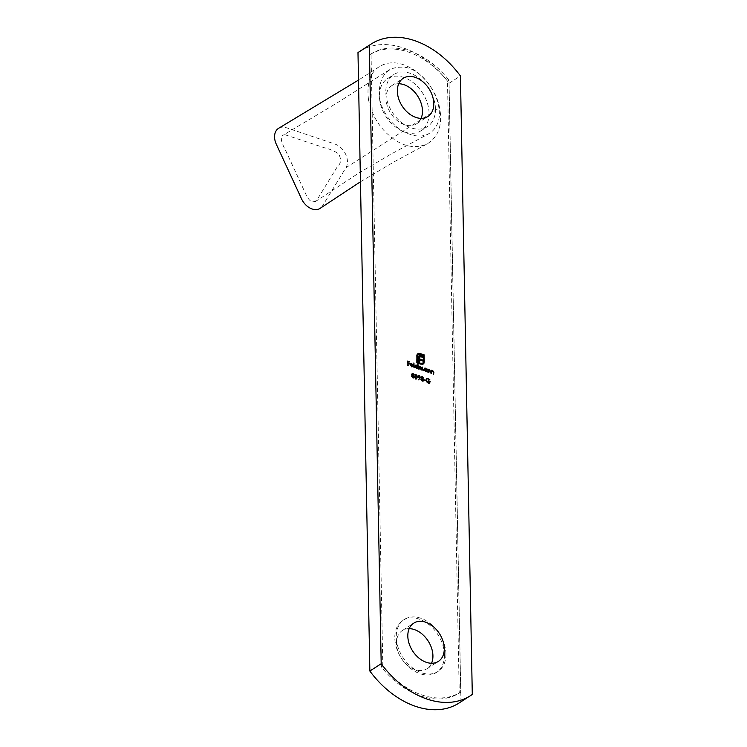 <?xml version="1.0" encoding="UTF-8"?>
<svg xmlns="http://www.w3.org/2000/svg" width="747" height="747" viewBox="0 0 747 747"><rect width="100%" height="100%" fill="white"/><g stroke="black" fill="none" stroke-linecap="round" stroke-linejoin="round"><path stroke-width="0.56" stroke-dasharray="3.73 2.8" d="M368.486 99.584C366.59 83.412 370.204 72.44 379.317 66.67C390.186 60.105 402.754 61.889 417.05 72.011C429.46 82.497 436.976 94.402 439.591 107.736C442.738 124.674 438.62 136.72 427.247 143.9C416.312 148.597 405.304 147.103 394.239 139.428C380.671 129.866 372.081 116.588 368.486 99.584M359.821 51.347A82.431 57.883 -122.9 0 1 449.087 83.272L460.964 701.713A82.431 57.883 -122.9 0 1 459.125 702.974M431.551 663.261A22.737 15.967 -122.9 0 1 427.041 668.714A22.737 15.967 -122.9 0 1 407.554 665.362A22.737 15.967 -122.9 0 1 396.48 643.475A22.737 15.967 -122.9 0 1 402.362 630.505A22.737 15.967 -122.9 0 1 409.188 628.638M449.087 83.272L460.423 75.951M460.964 701.713L472.291 694.393M421.093 118.362A22.737 15.967 -122.9 0 1 416.583 123.815A22.737 15.967 -122.9 0 1 390.83 113.376A22.737 15.967 -122.9 0 1 391.904 85.606A22.737 15.967 -122.9 0 1 398.73 83.739M278.724 128.241A15.164 10.645 -122.9 0 1 286.456 127.746L335.039 144.106A15.164 10.645 -122.9 0 1 345.945 167.711L322.545 205.845A15.164 10.645 -122.9 0 1 320.379 208.18M285.027 134.749L324.17 147.682C329.128 148.802 333.909 150.81 338.503 153.686C341.5 159.158 341.155 163.444 337.439 166.562L317.017 199.86C313.17 203.501 309.585 201.905 306.242 195.079L286.017 151.305C283.02 145.6 277.725 135.254 285.027 134.749M439.152 109.846C441.365 128.167 427.676 140.231 411.541 134.693C395.611 131.183 379.523 111.368 379.102 93.412C379.887 73.72 389.131 65.11 406.816 67.585C423.063 71.544 437.462 92.17 439.152 109.846M369.578 54.858A74.186 52.094 -122.9 0 1 447.472 81.078L459.228 693.095A74.186 52.094 -122.9 0 1 381.334 666.875L369.578 54.858L371.054 53.905A74.186 52.094 -122.9 0 1 448.947 80.125L460.694 692.142A74.186 52.094 -122.9 0 1 382.809 665.922L371.054 53.905M444.456 654.783A30.982 21.756 -122.9 0 1 436.444 672.449A30.982 21.756 -122.9 0 1 401.363 658.228A30.982 21.756 -122.9 0 1 402.82 620.402A30.982 21.756 -122.9 0 1 429.376 624.959A30.982 21.756 -122.9 0 1 444.456 654.783M445.931 653.83A30.982 21.756 -122.9 0 1 437.919 671.497A30.982 21.756 -122.9 0 1 402.829 657.276A30.982 21.756 -122.9 0 1 404.295 619.45A30.982 21.756 -122.9 0 1 430.842 624.006A30.982 21.756 -122.9 0 1 445.931 653.83M435.473 108.931A30.982 21.756 -122.9 0 1 427.452 126.598A30.982 21.756 -122.9 0 1 392.371 112.377A30.982 21.756 -122.9 0 1 393.837 74.551A30.982 21.756 -122.9 0 1 420.384 79.107A30.982 21.756 -122.9 0 1 435.473 108.931M447.472 81.078L448.947 80.125M459.228 693.095L460.694 692.142M381.334 666.875L382.809 665.922M429.067 113.068A30.982 21.756 -122.9 0 1 421.056 130.734A30.982 21.756 -122.9 0 1 394.5 126.178A30.982 21.756 -122.9 0 1 379.42 96.354A30.982 21.756 -122.9 0 1 387.432 78.687A30.982 21.756 -122.9 0 1 413.978 83.244A30.982 21.756 -122.9 0 1 429.067 113.068M426.481 369.354L426.696 368.607M426.528 371.987L426.518 371.427L425.557 371.492M425.332 371.642L423.997 369.298M423.764 369.448L424.38 368.308M425.332 371.25L426.5 370.381L424.623 368.691M427.714 372.389L427.882 369.009M428.022 369.858L429.123 369.597L428.022 369.858M429.927 373.136L430.067 370.717M429.842 370.867L429.301 369.83M429.077 369.97L428.087 370.493M431.112 373.528L431.28 370.157M431.421 371.007L432.532 370.736L431.421 371.007M433.325 374.275L433.465 371.857M433.241 372.006L432.7 370.97M432.476 371.119L431.486 371.632M413.875 375.003L413.315 375.741L413.875 375.003M411.616 376.143L412.774 378.113L413.829 377.991L412.998 377.973M412.157 375.349L411.392 376.292L412.157 375.349L411.784 374.07M411.55 374.21L412.708 373.472L411.55 374.21M412.774 377.665L413.754 377.058L412.755 375.797L411.746 376.423M412.736 375.339L413.511 374.873L412.699 373.92L411.914 374.34M418.703 369.354L418.862 365.974M420.963 367.617L422.018 367.207L420.963 367.617M422.718 370.708L422.195 367.431M420.71 370.026L420.178 366.758M419.954 366.898L419.487 366.898M417.405 366.245L417.657 364.275M417.517 368.953L417.508 368.392L416.546 368.458M416.322 368.607L414.977 366.263M414.753 366.413L415.369 365.274M416.322 368.215L417.489 367.347L415.612 365.656M413.707 367.673L413.847 362.986M411.476 366.581L412.764 366.123M412.867 366.562L411.756 366.852M411.522 366.992L410.243 364.685M410.019 364.835L410.561 363.724M411.466 363.649L410.747 363.556M413.007 365.918L410.383 365.031M412.633 365.395L411.494 364.05L410.747 364.106M423.661 363.574L422.793 364.331M423.232 364.116L421.093 364.284M420.86 364.433L420.393 364.05M420.169 364.2L420.374 363.229M422.597 363.406L423.521 361.567M423.297 361.716L423.409 355.441M423.175 355.581L419.954 354.274M419.73 354.423L417.984 354.638M418.423 362.79L418.563 357.776M418.329 357.925L418.703 356.506M418.479 356.646L419.216 355.74M418.983 355.889L419.842 355.609L418.983 355.889M422.232 357.299L421.149 356.711M420.244 356.739L419.767 356.926M422.307 361.118L419.412 360.147M419.497 363.976L416.891 362.874M416.667 363.023L416.761 355.917M416.527 356.067L417.209 354.218M416.985 354.358L418.115 353.518L416.985 354.358M429.376 380.27L428.078 378.878M427.854 379.018L426.752 379.046M429.292 382.669L429.842 381.838M429.609 381.978L428.498 381.381M428.274 381.53L428.489 380.933M429.46 383.108L428.246 383.099M428.022 383.248L426.49 381.68M426.257 381.829L425.967 380.018M425.743 380.167L426.528 378.598M425.286 380.531L423.969 380.083M423.745 380.232L423.96 379.635M423.138 378.122L422.587 378.86L423.138 378.122M420.888 379.271L422.046 381.231L423.101 381.11L422.27 381.091M421.429 378.468L420.654 379.411L421.429 378.468L421.047 377.188M420.822 377.338L421.98 376.591L420.822 377.338M422.036 380.783L423.026 380.186L422.027 378.925L421.019 379.551M422.008 378.468L422.783 377.991L421.971 377.039L421.187 377.459M418.469 380.036L418.404 379.569M418.18 379.719L419.487 378.15M418.843 378.187L417.806 376.311M417.582 376.46L418.834 375.536M418.899 377.758L419.749 377.17L418.824 375.984L417.947 376.563M416.751 379L416.079 379M415.846 379.149L414.688 376.227M414.464 376.376L415.762 374.499M415.855 378.701L416.826 377.17L415.332 374.957M407.573 365.61L407.713 361.034M409.459 362.295L407.862 361.763M409.487 364.116L407.89 363.574M345.945 167.711L439.591 107.736M427.041 668.714L438.377 661.394M402.362 630.505L413.698 623.185M416.583 123.815L427.91 116.495M391.904 85.606L403.24 78.286M360.465 181.764L394.229 161.763L427.247 143.9M379.317 66.67L358.513 80.069M436.444 672.449L437.919 671.497M402.82 620.402L404.295 619.45M421.056 130.734L427.452 126.598M387.432 78.687L393.837 74.551M389.719 69.63L337.018 102.946L282.497 135.59M315.187 201.737L359.036 172.902L391.017 154.125L429.254 133.508"/><path stroke-width="1.12" d="M420.337 377.17L418.693 379.887L419.487 378.15L417.806 376.311L419.067 375.386L420.337 377.17L418.637 379.821M417.806 376.311L419.067 375.386L420.103 377.319M425.519 380.606L423.96 379.635L425.519 380.606M425.967 380.018L426.63 378.514L428.078 378.43L429.908 379.906L428.078 378.878L426.864 378.972L426.322 380.13L428.264 382.66L429.842 381.838L428.489 380.933L430.188 381.502L429.581 383.043L428.246 383.099L426.49 381.68L425.967 380.018M429.292 382.669L429.842 381.838M417.209 354.218L418.348 353.378L419.935 353.452L424.137 354.862L424.277 361.819L423.885 363.434L422.793 364.331L420.393 364.05L420.374 363.229L422.821 363.257L423.521 361.567L423.409 355.441L419.954 354.274L418.208 354.498L417.508 356.17L417.629 362.304L418.656 362.65L418.703 356.506L420.075 355.469L422.438 356.076L422.457 357.15L419.991 356.777L419.618 358.943L422.513 359.914L422.531 360.969L419.637 359.998L419.721 363.826L416.891 362.874L416.873 354.984L418.348 353.378L419.935 353.452M418.245 354.47L417.508 356.17M419.216 355.74L421.308 355.693M420.468 356.599L419.683 357.234M412.596 366.319L411.756 366.852L410.243 364.685L410.561 363.724L411.7 363.509L413.231 365.769L410.607 364.881L411.7 366.432L413.091 366.413L412.755 366.796M410.607 364.881L411.476 366.581L412.764 366.123M422.195 367.431L421.299 370.008L420.178 366.758L418.927 369.205L418.862 365.974L421.187 367.477L422.251 367.057L423.306 370.68L422.195 367.431L421.504 367.571M418.871 366.198L419.011 366.805L420.234 366.385M420.01 366.525L420.963 367.617L422.251 367.057L423.073 370.605M420.178 366.758L419.487 366.898M411.55 374.21L412.708 373.472L413.875 375.003L413.315 375.741L414.053 377.842L412.998 377.973L411.616 376.143L412.381 375.199L411.784 374.07L412.932 373.332L414.099 374.854L413.549 375.592L414.342 377.03L413.931 377.945M413.875 375.003L413.315 375.741M411.616 376.143L411.877 375.442M411.784 374.07L412.708 373.472M433.792 103.525A22.737 15.967 -122.9 0 1 427.91 116.495A22.737 15.967 -122.9 0 1 402.166 106.055A22.737 15.967 -122.9 0 1 403.24 78.286A22.737 15.967 -122.9 0 1 422.718 81.638A22.737 15.967 -122.9 0 1 433.792 103.525M369.317 45.287A82.431 57.883 -122.9 0 1 371.156 44.026A82.431 57.883 -122.9 0 1 460.423 75.951L472.291 694.393A82.431 57.883 -122.9 0 1 470.461 695.653A82.431 57.883 -122.9 0 1 381.194 663.728L369.317 45.287L357.981 52.607A82.431 57.883 -122.9 0 1 359.821 51.347L371.156 44.026M407.815 636.155A22.737 15.967 -122.9 0 1 413.698 623.185A22.737 15.967 -122.9 0 1 439.451 633.624A22.737 15.967 -122.9 0 1 438.377 661.394A22.737 15.967 -122.9 0 1 418.89 658.042A22.737 15.967 -122.9 0 1 407.815 636.155M426.705 369.205L427.116 371.959L426.742 371.287L425.557 371.492L423.997 369.298L424.492 368.224L425.501 368.15L426.705 369.205L425.501 368.15M428.302 372.361L427.882 369.009L428.246 369.709L429.357 369.448L430.487 371.455L430.151 372.986L430.067 370.717L429.301 369.83L428.32 370.344L428.302 372.361M427.882 369.233L428.022 369.858L429.357 369.448L430.281 373.033M429.301 369.83L428.087 370.493L428.068 372.286M431.701 373.509L431.28 370.157L431.645 370.857L432.756 370.596L433.886 372.604L433.549 374.135L433.465 371.857L432.7 370.97L431.719 371.492L431.701 373.509M431.28 370.381L431.421 371.007L432.756 370.596L433.68 374.172M432.7 370.97L431.486 371.632L431.467 373.425M417.694 366.198L418.012 364.396L418.105 368.925L417.732 368.252L416.546 368.458L414.977 366.263L415.481 365.19L416.49 365.115L417.694 366.198L416.49 365.115M414.296 367.645L413.847 362.986L414.296 367.645M420.822 377.338L422.204 376.451L423.372 377.982L422.811 378.71L423.325 380.961L422.27 381.091L420.888 379.271L421.653 378.318L421.047 377.188L422.204 376.451L421.047 377.188M421.98 376.591L423.372 377.982L422.587 378.86L423.614 380.148M423.39 380.298L423.325 380.961L422.27 381.091M420.888 379.271L421.149 378.561M417.414 377.151L416.079 379L414.688 376.227L415.986 374.35L417.414 377.151L415.846 379.149M416.863 378.944L416.079 379M415.201 374.415L415.986 374.35L417.19 377.291M408.161 365.582L407.713 361.034L409.673 361.697L408.086 361.613L408.114 362.977L409.72 363.966L408.123 363.425L408.161 365.582M470.461 695.653L459.125 702.974A82.431 57.883 -122.9 0 1 369.858 671.049L357.981 52.607M409.188 628.638A22.737 15.967 -122.9 0 1 428.115 640.945A22.737 15.967 -122.9 0 1 431.551 663.261M369.858 671.049L381.194 663.728M398.73 83.739A22.737 15.967 -122.9 0 1 422.466 110.845A22.737 15.967 -122.9 0 1 421.093 118.362M320.379 208.18A15.164 10.645 -122.9 0 1 320.22 208.292A15.164 10.645 -122.9 0 1 301.499 198.767L276.315 144.264A15.164 10.645 -122.9 0 1 278.724 128.241L358.513 80.069M426.826 368.878L426.882 371.885M424.38 368.308L425.276 368.299M425.519 368.551L424.128 369.569L425.286 368.701L424.128 369.569L425.332 371.25L426.724 370.232L425.519 368.551L424.352 369.429L425.566 371.1L426.724 370.232M428.022 369.858L429.123 369.597M429.077 369.97L428.087 370.493L429.077 369.97M431.421 371.007L432.532 370.736M432.476 371.119L431.486 371.632L432.476 371.119M412.979 375.657L411.746 376.423L412.755 375.797L411.746 376.423L412.774 377.665L413.987 376.918L412.979 375.657L411.98 376.283L412.998 377.515L413.987 376.918M412.923 373.771L411.914 374.34L412.699 373.92L411.914 374.34L412.736 375.339L413.735 374.723L412.923 373.771L412.139 374.191L412.97 375.199L413.735 374.723M420.963 367.617L422.018 367.207M421.962 367.58L421.065 369.924M419.954 366.898L419.058 369.251M417.788 364.536L417.872 368.85M415.369 365.274L416.266 365.264M416.509 365.516L415.117 366.534L416.275 365.666L415.117 366.534L416.322 368.215L417.489 367.347L416.546 368.066L417.713 367.197L416.509 365.516L415.341 366.394L416.546 368.066L417.713 367.197M413.978 363.257L414.062 367.571M411.476 366.581L412.54 366.263L411.476 366.581M410.336 363.864L411.7 363.509M411.466 363.649L412.895 364.536M412.661 364.685L413.007 365.918M410.971 363.957L410.411 364.648L412.633 365.395L411.718 363.91L410.635 364.499L412.867 365.246M419.711 353.592L424.137 354.862M423.913 355.012L424.277 361.819M424.044 361.968L423.885 363.434M423.661 363.574L422.569 364.471M420.384 363.453L421.075 363.462M420.85 363.612L422.597 363.406M417.284 356.319L417.629 362.304M417.396 362.444L418.656 362.65M418.983 355.889L419.842 355.609M421.075 355.843L422.438 356.076M422.214 356.226L422.223 357.075M420.244 356.739L419.767 356.926L420.244 356.739M419.459 357.383L419.599 357.953M419.366 358.102L419.618 358.943M419.384 359.083L422.513 359.914M422.288 360.063L422.298 360.894M419.693 362.995L419.637 359.998M419.487 363.752L419.702 363.005M426.528 378.598L428.078 378.43M427.854 378.57L429.908 379.906M426.752 379.046L426.322 380.13M426.098 380.27L428.264 382.66M428.04 382.8L429.609 381.978M428.498 381.157L430.188 381.502M429.964 381.652L429.46 383.108M423.969 379.859L425.51 380.148M423.138 378.122L422.587 378.86M422.251 378.776L421.019 379.551L422.027 378.925L421.019 379.551L422.036 380.783L423.026 380.186L422.036 380.783L423.25 380.036L422.251 378.776L421.243 379.401L422.27 380.634L423.25 380.036M422.195 376.899L421.187 377.459L421.971 377.039L421.187 377.459L422.008 378.468L423.007 377.842L422.195 376.899L421.411 377.319L422.232 378.318L423.007 377.842M418.077 375.536L418.834 375.536M419.048 375.834L417.947 376.563L418.824 375.984L417.947 376.563L418.899 377.758L419.973 377.02L419.048 375.834L418.171 376.413L419.123 377.608L419.973 377.02M415.099 374.499L415.762 374.499M415.78 374.957L414.818 376.497L415.855 378.701L416.929 378.085L417.059 377.02L416.004 374.807L415.332 374.957M416.004 374.807L415.043 376.348L416.079 378.552L416.929 378.085M407.722 361.259L409.673 361.697M408.114 362.977L408.086 361.613M407.89 363.117L409.711 363.509M407.927 365.507L408.123 363.425M320.22 208.292L360.465 181.764"/></g></svg>
